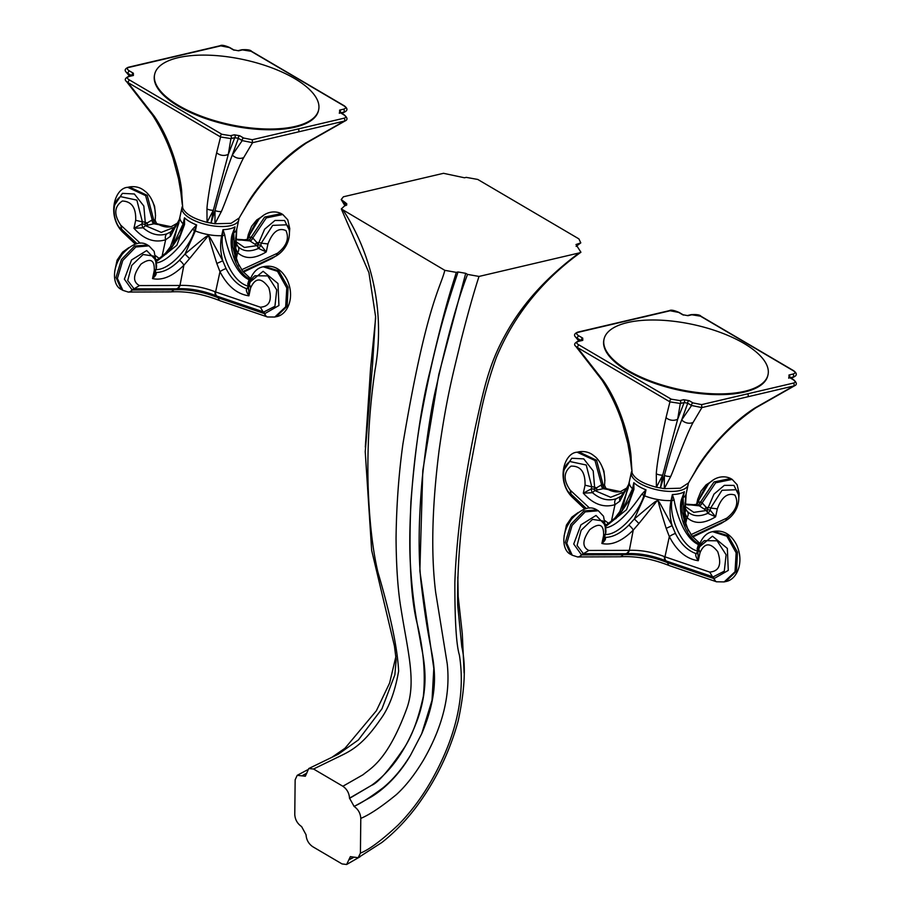 <?xml version="1.0" encoding="UTF-8"?>
<svg xmlns="http://www.w3.org/2000/svg" width="910" height="910" viewBox="0 0 910 910"><rect width="100%" height="100%" fill="white"/><g stroke="black" fill="none" stroke-linecap="round" stroke-linejoin="round"><path stroke-width="1.36" d="M301.597 826.564L306.044 834.754C306.397 839.828 308.604 843.809 312.699 846.675L342.035 863.92L346.619 864.5L350.373 856.629L358.165 857.709L360.417 853.114L360.792 818.397C360.451 813.312 358.233 809.343 354.149 806.465L349.52 798.172C349.178 793.099 346.96 789.118 342.877 786.251L313.529 769.007L308.74 768.552L305.339 776.23L297.206 775.331L295.147 779.813L294.772 814.541C295.124 819.614 297.342 823.584 301.426 826.462L301.597 826.564M346.767 205.012L345.288 202.555L341.193 199.552L343.434 196.776L443.523 173.31L464.487 177.78L466.227 177.37L477.761 179.441L578.874 238.864L580.796 242.868L576.121 246.36M349.52 798.172L371.462 785.398C377.798 783.01 388.456 770.872 403.437 748.987C411.616 737.1 418.259 719.503 423.366 696.207C425.664 673.366 423.434 648.511 416.689 621.644C410.626 596.005 408.704 555.999 410.922 501.626C415.29 446.992 421.739 403.164 430.282 370.165C446.321 300.948 452.327 286.013 456.297 272.374L444.831 270.338L341.318 208.913L368.937 272.693L375.58 316.532L372.565 364.159L365.228 451.69L371.667 550.425L394.428 645.952L396.168 659.784L394.86 674.799L381.95 708.822L358.415 739.91L338.281 754.219L308.74 768.552M342.877 786.251L363.147 774.672C370.245 768.438 387.159 761.34 406.406 709.572C416.735 682.261 407.794 651.924 401.037 608.847C397.943 590.852 396.271 567.317 396.055 538.231C396.453 505.562 398.739 474.144 402.914 443.978C426.153 305.453 440.406 288.197 444.831 270.338M465.727 273.33L438.779 374.556L422.797 470.561L419.851 570.889L433.808 668.395L432.022 700.29L421.671 733.824C432.136 709.47 436.197 687.095 433.854 666.7C432.716 652.208 427.234 637.387 420.818 580.307C418.156 552.199 418.668 517.915 422.354 477.466C426.915 436.152 431.579 405.917 436.322 386.773C447.606 336.336 458.003 298.878 467.547 274.399L465.727 273.33L458.048 271.965C447.117 304.873 434.286 343.104 419.76 424.231C412.298 468.843 408.363 525.059 410.239 561.345C412.73 607.357 418.805 630.107 421.08 645.474C423.616 657.065 424.936 667.701 425.027 677.393C425.061 690.906 422.684 704.624 417.872 718.547C406.77 748.93 391.3 771.214 371.462 785.398L349.52 798.377M354.149 806.465L369.062 798.138C373.191 795.977 394.144 783.601 410.626 755.027L421.671 733.824M410.626 755.027C402.413 768.472 393.268 779.358 383.212 787.685C370.086 797.49 360.337 803.712 353.979 806.362M458.048 271.965L456.297 272.374M345.288 202.555L346.812 203.863L341.318 208.913M360.417 853.114C369.096 849.712 381.597 840.419 397.932 825.222C412.594 810.412 425.243 792.803 435.89 772.408C457.457 731.287 465.294 692.157 459.391 655.041C456.32 645.076 454.807 620.904 454.852 582.514C455.569 561.39 457.548 538.106 460.801 512.683C465.42 478.296 470.8 447.401 476.954 419.999C485.439 381.506 490.831 360.383 506.654 332.423C522.966 303.246 547.115 276.754 579.09 252.969L580.921 252.229L575.996 244.528L580.796 242.868M579.09 252.969L479.013 276.435L467.547 274.399M313.529 769.007L335.562 758.292C348.428 752.001 361.054 747.576 380.027 719.958C388.729 708.503 394.929 692.214 398.625 671.102C397.499 648.227 390.583 615.217 377.889 572.06C372.577 549.481 369.312 520.645 368.106 485.565C367.105 446.503 369.449 407.851 375.102 369.608C387.546 299.322 363.682 241.548 343.593 210.847M302.143 775.911L306.704 773.375M345.948 205.524L343.468 201.497M301.972 775.809L306.715 773.182M348.86 859.916L353.865 857.277M353.694 857.174L348.86 859.711M360.792 818.397C369.71 814.666 381.586 806.726 396.419 794.578C405.803 786.012 414.812 774.512 423.468 760.089C442.681 726.806 450.609 694.717 447.231 663.799L435.662 592.319C430.862 553.724 432.034 506.233 439.166 449.858C447.094 393.734 454.249 369.494 460.915 340.84C467.751 313.927 473.78 292.463 479.013 276.435M686.242 504.151L697.902 505.016A68.216 26.981 -167.8 0 1 699.289 505.835L704.579 509.281L706.206 507.393L707.343 509.577L713.975 494.119L724.337 485.349L733.949 485.383L738.226 494.187M699.335 505.869A3.276 1.945 121.9 0 0 702.167 502.832L715.635 482.8L732.175 479.399L730.662 478.512L714.043 481.947L700.632 501.922A71.412 28.244 -167.8 0 1 702.076 502.775L706.206 507.393A5.733 2.264 12.2 0 0 707.753 507.484A3.276 1.297 -167.8 0 1 710.642 508.042L710.187 510.135L715.601 516.812C703.828 524.024 694.296 524.262 686.993 517.517L684.764 512.74A5.733 4.812 -21.5 0 0 685.332 508.588L684.73 506.381M702.076 502.775A3.276 1.956 120.9 0 1 699.289 505.835L686.811 504.527L684.957 503.025M684.741 506.153L693.784 512.353L706.399 510.499L707.343 509.577L710.187 510.135A3.276 0.887 124.2 0 1 707.821 513.32A3.276 1.354 85.9 0 1 707.343 509.577L707.343 509.577M704.579 509.281L706.399 510.499L707.821 513.32L715.601 516.812L717.319 508.849L710.642 508.042L722.017 490.274L735.94 489.728M721.357 523.33A5.733 3.356 -118.4 0 0 721.516 523.25A5.733 3.356 -118.4 0 0 722.278 522.545M732.175 479.399L737.123 484.712L739.125 493.493L738.806 497.679M707.821 513.32L707.821 513.32C699.335 517.039 692.499 516.402 687.3 511.397L685.321 508.553M684.764 512.74L684.627 512.159M725.77 581.535L736.52 571.15L737.464 552.154L728.057 535.672L713.827 531.372C723.495 529.882 731.06 534.318 736.531 544.703C744.892 562.937 736.417 579.988 725.77 581.535L724.178 581.911L735.041 571.719L736.144 552.802L726.851 536.206L712.564 531.667L713.827 531.372M699.836 543.372L692.18 536.286L685.537 524.933L682.159 512L681.852 505.448L682.773 498.066L682.056 497.952C676.778 510.157 685.332 538.242 699.79 544.248M699.483 544.328A68.216 26.981 -167.8 0 1 698.425 544.567L697.14 548.844L697.868 551.13L698.687 550.766M698.368 544.578A3.276 2.252 -103.3 0 0 699.301 544.862A3.276 2.286 -102.5 0 1 698.425 544.567C681.124 536.786 674.356 502.411 674.094 499.817L672.354 494.551A29.052 11.489 12.2 0 0 679.304 493.686A29.052 11.489 12.2 0 0 684.377 491.73L682.773 498.066A3.276 1.297 -167.8 0 1 683.08 497.759L684.218 521.339M697.981 552.336A3.276 2.719 132.5 0 1 696.184 553.644C695.149 554.656 695.854 557.011 698.277 560.719C686.402 559.013 676.756 550.971 669.339 536.582A5.733 1.228 -25.8 0 1 675.425 533.442C680.691 543.918 687.619 550.652 696.184 553.644L697.868 551.13C680.475 547.115 669.009 515.151 671.921 500.614A5.733 2.65 -11.3 0 0 674.094 499.817M697.14 548.844L698.664 547.934L698.641 549.469M698.948 546.023L698.664 547.934A5.733 2.264 12.2 0 0 698.948 548.457M699.608 546.762L712.496 536.183L727.34 548.411L728.284 570.399L714.009 578.601A3.276 2.184 103.3 0 0 712.666 576.803M716.818 581.854A5.733 3.811 -77 0 1 714.35 578.68M577.475 556.931A5.733 4.482 -83.6 0 0 577.668 556.954A5.733 4.482 -83.6 0 0 581.558 554.918L573.732 544.043L580.921 524.865L596.039 515.447L604.866 524.649M577.372 556.92A5.733 4.47 -83.3 0 0 581.262 554.884M598.314 510.749L596.903 509.918L583.89 510.942L570.82 524.399L565.36 542.36L570.718 554.349L572.242 555.236L566.771 543.327L572.117 525.389L585.176 511.886L598.325 510.749L603.512 516.232L605.468 526.935M605.514 532.703L605.241 527.925M604.388 534.42C619.289 536.217 640.276 509.68 643.814 495.586L641.971 494.073C639.992 496.234 621.303 526.082 605.184 527.902M570.718 554.349L570.718 554.349C562.619 550.948 560.23 534.079 571.685 518.984C581.433 508.462 589.839 505.437 596.903 509.918M605.48 526.651L626.558 509.668L633.917 489.352L633.838 482.687A29.052 11.489 12.2 0 0 645.998 489.842L643.814 495.586A3.276 1.297 -167.8 0 1 644.689 495.87L634.361 518.95L628.821 525.115C620.791 533.214 612.931 537.298 605.23 537.378A3.276 2.138 -34 0 1 604.615 537.15M605.525 525.343L618.823 515.799L629.561 499.704L632.848 489.136L633.917 489.352M586.131 508.61L570.331 493.493M571.901 496.814A5.733 2.707 -44.9 0 1 571.742 496.678A5.733 2.707 -44.9 0 1 571.412 494.687M577.133 452.213L594.992 460.528L601.578 484.802A71.412 28.244 -167.8 0 1 603.011 484.461L596.573 460.267L578.726 451.838L577.133 452.213C563.95 452.771 556.112 480.605 571.742 496.678L572.026 496.974A5.733 2.684 -45.2 0 1 571.707 494.983A3.276 1.536 134.8 0 0 571.73 494.869M564.382 469.389L571.787 458.253L583.731 458.879L593.195 470.925L594.628 487.248L594.128 489.33L601.487 484.825A3.276 2.332 75 0 0 603.239 488.681L603.284 488.67A3.276 2.343 76.1 0 1 601.578 484.802M615.604 518.871L616.559 517.904A5.733 1.752 44 0 0 615.069 517.892L619.835 511.545L628.093 488.42L628.901 483.927L619.858 501.137A5.733 4.47 -127.6 0 1 621.086 496.223L616.309 498.703C608.21 501.33 600.259 499.328 592.478 492.697L594.742 490.536L603.239 488.681M597.108 490.069A3.276 0.921 66.7 0 0 596.175 487.714A5.733 2.264 -167.8 0 1 594.628 487.248A3.276 1.297 12.2 0 0 591.75 486.782L586.233 465.021L569.899 461.518M619.858 501.137L615.001 504.652C603.74 508.076 593.183 504.242 583.321 493.163L591.295 488.875A3.276 1.297 -167.8 0 1 594.128 489.33L594.742 490.536L610.655 497.281L625.238 491.559M627.308 487.703L620.199 491.764L603.284 488.67A68.216 26.981 -167.8 0 1 604.661 488.34L605.048 488.204M603.011 484.461A3.276 2.286 77.5 0 0 604.661 488.34L620.631 491.639M604.718 488.329A3.276 2.298 78.5 0 1 603.103 484.438L604.24 485.826M696.548 504.572L697.845 504.982A3.276 1.9 119 0 0 700.541 501.865L698.095 502.434C707.65 475.384 722.881 474.69 730.662 478.512M685.492 503.753C686.129 505.152 689.746 505.346 696.355 504.333L698.095 502.434M697.845 504.982L697.902 505.016A3.276 1.888 119.9 0 0 700.632 501.922M688.21 483.449A29.052 11.489 -167.8 0 1 688.119 484.768A29.052 11.489 -167.8 0 1 679.986 490.536A29.052 11.489 12.2 0 1 647.772 487.1A29.052 11.489 12.2 0 1 631.324 472.483A29.052 11.489 12.2 0 1 631.79 471.232M684.604 522.499L686.129 493.948A29.052 11.489 -167.8 0 1 683.08 497.759L684.377 491.73L682.056 497.952M641.971 494.073L645.998 489.842L644.689 495.87A29.052 11.489 12.2 0 0 671.045 500.58A3.276 1.297 12.2 0 1 671.921 500.614L672.354 494.551L671.057 500.58C669.362 508.508 669.714 516.88 672.126 525.696C657.168 498.123 660.046 503.162 657.714 500.42C654.574 502.206 659.056 498.1 634.361 518.95L638.945 523.489L633.235 530.12L629.345 550.322C640.697 549.936 652.402 552.029 664.448 556.601L664.971 556.818A5.733 3.572 114.2 0 0 666.552 561.106L713.144 576.894L724.292 571.184L726.1 554.77L717.091 540.79L704.42 540.654M675.425 533.442L672.126 525.696L666.177 528.357C655.348 493.948 659.705 504.504 657.691 500.546C654.427 503.492 662.025 495.085 638.945 523.489M696.184 553.644L697.765 553.337M666.177 528.357L669.339 536.582L664.971 556.818L709.698 572.083L712.576 576.781M697.97 553.178L698.277 560.719L700.006 552.745L699.028 549.822M716.693 581.82A5.733 3.833 -76.7 0 1 716.488 581.786A5.733 3.833 -76.7 0 1 714.009 578.601L667.769 562.755C652.436 556.556 637.512 553.883 622.975 554.747L581.558 554.918A3.276 2.559 96.4 0 1 583.697 553.746M628.821 525.115A5.733 1.752 -136 0 1 633.235 530.12C622.076 541.2 611.634 545.647 601.885 543.475L603.614 535.512C603.956 524.274 599.337 522.317 589.748 529.654C582.309 540.108 582.002 547.047 588.815 550.47L628.856 550.368A5.733 4.243 83.8 0 1 625.523 553.712L626.046 553.655C638.854 552.984 652.163 555.384 665.961 560.844A5.733 3.447 114 0 0 666.268 560.958M603.614 535.512L605.218 534.375L604.32 538.538L601.885 543.475C605.025 540.779 606.14 538.743 605.23 537.378L604.729 536.616M605.218 534.375C606.663 531.508 605.855 527.026 602.795 520.941L592.478 519.405L581.103 530.303L577.088 545.465L583.401 553.701L588.815 550.47M632.848 489.136L633.838 482.687L632.53 488.727L621.701 511.511L629.333 481.674A29.052 11.489 12.2 0 0 632.53 488.727A3.276 1.297 12.2 0 1 632.848 489.136M616.559 517.904L621.701 511.511A5.733 1.422 30.4 0 0 619.835 511.545M567.294 526.048L571.196 519.621M585.05 485.189L583.321 493.163L592.478 492.697A3.276 1.354 74.6 0 1 591.295 488.875L591.75 486.782L585.05 485.189C585.369 472.142 580.694 465.784 571.002 466.136C563.506 472.062 563.21 480.036 570.126 490.069L570.979 493.607M620.904 496.371L620.222 496.826M698.47 500.921A3.276 1.297 12.2 0 0 698.38 500.83L708.173 484.336M696.525 504.276L697.924 502.934L698.38 500.83L697.686 499.385L700.984 491.15L706.08 484.871L712.177 480.935M688.381 483.005L680.418 488.215L664.323 488.647L656.406 487.237C642.961 483.722 634.861 478.956 632.086 472.938L631.153 459.049A9.657 4.232 172.4 0 1 630.255 457.582L631.654 469.446M793.281 383.121A1.638 1.149 -103.1 0 1 793.577 386.079L754.925 407.976A9.657 2.912 -124.6 0 0 755.846 407.828L794.578 385.772L701.906 407.578L693.067 422.479C685.503 436.482 675.254 466.216 670.75 476.408L664.323 488.647L664.368 475.441C670.226 453.294 675.993 434.787 681.681 419.92L687.732 403.221L684.115 402.584A1.638 1.16 -103.3 0 0 683.717 399.683L679.907 400.582L671.296 399.194L578.624 344.731C576.041 343.229 576.155 342.069 578.942 341.25L582.764 340.363L582.73 338.122L578.862 335.858C576.041 334.038 575.905 332.844 578.453 332.252L670.135 310.754L678.735 312.437L682.591 314.712L688.028 315.679L691.839 314.78L700.438 316.168L793.111 370.632C795.693 372.133 795.579 373.293 792.803 374.112L788.97 375.011L789.004 377.24L792.872 379.515C795.693 381.324 795.829 382.53 793.281 383.121L701.599 404.62L692.999 402.925L689.143 400.662L683.717 399.683M701.599 404.62L701.906 407.578L691.589 405.496L681.681 419.92A9.657 8.588 -152.7 0 0 693.067 422.479M670.75 476.408A9.657 6.324 -162.7 0 1 664.368 475.441L660.364 488.056L662.707 475.145A9.657 6.393 -168.7 0 1 656.303 473.826L656.406 487.237L662.707 475.145L677.677 419.203L684.115 402.584L680.305 403.471L677.677 419.203A9.657 8.691 -168 0 1 666.018 417.633C662.707 432.17 656.872 462.496 656.303 473.826M692.999 402.925A1.638 0.967 -59.5 0 0 691.805 403.983A1.638 0.967 -59.5 0 0 691.589 405.496L687.732 403.221A1.638 0.967 -59.5 0 1 687.96 401.708A1.638 0.967 -59.5 0 1 689.143 400.662M679.907 400.582A1.638 1.16 -103.3 0 1 680.305 403.471L669.942 401.856L666.018 417.633M671.296 399.194A1.638 0.967 -59.5 0 0 670.079 400.32A1.638 0.967 -59.5 0 0 669.942 401.856L577.259 347.404L603.478 380.892C623.02 409.102 631.221 447.879 631.153 459.049M578.942 341.25A1.638 1.149 76.9 0 0 578.248 341.136L582.07 340.238A1.638 1.149 76.9 0 1 582.764 340.363M581.251 340.431A1.638 0.955 -59.6 0 1 582.73 338.122M581.331 340.693L577.463 338.429L579.499 340.84M578.862 335.858A1.638 0.955 -59.6 0 0 577.679 336.916A1.638 0.955 -59.6 0 0 577.463 338.429L575.552 337.041L578.851 340.988M683.376 315.11A1.638 0.967 120.5 0 0 683.103 314.769L683.103 314.769A1.638 0.967 120.5 0 0 682.591 314.712M578.453 332.252A1.638 1.149 76.9 0 0 577.77 332.127L669.441 310.628C670.863 309.65 674.128 310.276 679.247 312.505L683.103 314.769L687.334 315.565A1.638 1.16 76.7 0 1 688.028 315.679M789.709 377.423A1.638 1.149 -103.1 0 0 788.97 375.011M788.697 378.173L788.947 376.888L789.516 377.297A1.638 0.955 120.4 0 0 789.004 377.24M754.925 407.976C725.088 427.006 700.814 459.857 695.627 470.572L688.062 483.733M755.846 407.828C731.344 424.708 711.472 445.445 696.218 470.026A9.657 3.731 -148.1 0 1 695.627 470.572M604.024 339.225L603.865 339.953A83.891 33.181 12.2 0 0 651.367 382.143A83.891 33.181 12.2 0 0 744.38 392.062A83.891 33.181 12.2 0 0 767.869 375.409L768.029 374.681A83.891 33.181 12.2 0 0 720.527 332.491A83.891 33.181 12.2 0 0 627.513 322.572A83.891 33.181 12.2 0 0 604.024 339.225A83.891 33.181 12.2 0 0 651.526 381.415A83.891 33.181 12.2 0 0 744.539 391.334A83.891 33.181 12.2 0 0 768.029 374.681M687.334 315.565L691.145 314.655C696.707 314.314 699.972 314.849 700.95 316.236L793.622 370.688C796.83 373.089 797.149 375.045 794.578 376.558L791.017 378.185M792.803 374.112A1.638 1.149 -103.1 0 1 793.202 377.002L789.368 377.9M578.624 344.731L577.259 347.404L575.757 346.3C573.664 344.685 574.494 342.956 578.248 341.136M603.478 380.892A9.657 3.958 147.5 0 1 601.897 379.982L575.757 346.3M687.3 511.397A5.733 4.573 -44.2 0 1 686.993 517.517L685.776 523.148A5.733 1.081 167.9 0 0 684.707 522.772M236.873 239.262L248.532 240.126A68.216 26.981 -167.8 0 1 249.92 240.945L255.209 244.392L256.848 242.504L257.985 244.688L264.605 229.229L274.979 220.459L284.58 220.493L288.868 229.297M249.977 240.979A3.276 1.945 121.9 0 0 252.809 237.942L266.277 217.911L282.817 214.51L281.292 213.623L264.685 217.058L251.262 237.032A71.412 28.244 -167.8 0 1 252.718 237.885L256.848 242.504A5.733 2.264 12.2 0 0 258.394 242.595A3.276 1.297 -167.8 0 1 261.272 243.152L260.817 245.245L266.232 251.922C254.47 259.134 244.938 259.373 237.624 252.627L235.394 247.85A5.733 4.812 -21.5 0 0 235.974 243.698M252.718 237.885A3.276 1.956 120.9 0 1 249.92 240.945L237.453 239.637L235.599 238.136M235.383 241.264L244.415 247.463L257.029 245.609L257.985 244.688L260.817 245.245A3.276 0.887 124.2 0 1 258.463 248.43C249.977 252.15 243.129 251.513 237.931 246.508L235.371 241.491M255.209 244.392L257.029 245.609L258.463 248.43A3.276 1.354 85.9 0 1 257.985 244.688L257.985 244.688M271.988 258.44A5.733 3.356 -118.4 0 0 272.158 258.36A5.733 3.356 -118.4 0 0 272.92 257.655M282.817 214.51L287.765 219.822L289.755 228.603L289.437 232.789M242.902 271.498L276.219 255.915C291.644 246.474 291.245 227.921 286.548 224.815L272.659 225.384L261.272 243.152L267.961 243.96L266.232 251.922L258.463 248.43M235.394 247.85L235.258 247.27M276.401 316.646L287.15 306.26L288.095 287.264L278.699 270.782L264.469 266.482C274.126 264.992 281.702 269.428 287.173 279.814C295.534 298.048 287.048 315.099 276.401 316.646L274.809 317.021L285.672 306.829L286.786 287.913L277.482 271.317L263.195 266.778L264.469 266.482M250.466 278.483L242.811 271.396L236.168 260.044L232.801 247.111L232.494 240.558L233.415 233.176L232.698 233.062C227.42 245.347 235.997 273.364 250.432 279.359M250.113 279.438A68.216 26.981 -167.8 0 1 249.056 279.677L247.77 283.954L248.498 286.24L249.329 285.876M249.943 279.95A3.276 2.286 -102.5 0 1 249.056 279.677C232.3 272.477 225.088 238.5 224.736 234.928L222.995 229.661A29.052 11.489 12.2 0 0 229.934 228.797A29.052 11.489 12.2 0 0 235.019 226.84L233.415 233.176A3.276 1.297 -167.8 0 1 233.711 232.869L234.86 256.449M248.623 287.446A3.276 2.719 132.5 0 1 246.826 288.754C245.791 289.767 246.485 292.121 248.919 295.83C237.032 294.123 227.386 286.081 219.981 271.692A5.733 1.228 -25.8 0 1 226.055 268.552C231.333 279.029 238.249 285.763 246.826 288.754L248.498 286.24C231.379 282.077 219.742 251.376 222.563 235.724A5.733 2.65 -11.3 0 0 224.736 234.928M247.77 283.954L249.294 283.044L249.272 284.58M263.195 266.778C257.029 267.927 252.491 272.727 249.59 281.156L249.294 283.044A5.733 2.264 12.2 0 0 249.59 283.567M250.25 281.873L263.138 271.294L277.982 283.522L278.926 305.51L264.651 313.711A3.276 2.184 103.3 0 0 263.297 311.914M274.809 317.021L267.494 316.976A5.733 3.811 -77 0 1 264.981 313.791M128.117 292.042A5.733 4.482 -83.6 0 0 128.299 292.064A5.733 4.482 -83.6 0 0 132.189 290.028L124.374 279.154L131.552 259.976L146.681 250.557L155.508 259.76M128.003 292.03A5.733 4.47 -83.3 0 0 131.904 289.994M148.956 245.859L147.545 245.029L134.521 246.053L121.451 259.509L116.002 277.47L121.36 289.46L122.873 290.347L117.401 278.437L122.759 260.499L135.817 246.997L148.956 245.859L154.143 251.342L156.099 262.046M156.145 267.813L155.872 263.036M155.03 269.531C169.783 271.112 190.395 245.814 194.456 230.696L192.601 229.183C190.133 232.209 171.307 261.568 155.815 263.013M121.36 289.46L121.36 289.46C113.261 286.07 110.861 269.189 122.327 254.095C132.064 243.573 140.47 240.547 147.545 245.029M156.122 261.762L176.87 245.245L184.559 224.463L184.468 217.797A29.052 11.489 12.2 0 0 196.628 224.952L194.456 230.696A3.276 1.297 -167.8 0 1 195.331 230.981L185.003 254.061L179.463 260.226C171.433 268.325 163.573 272.409 155.872 272.488A3.276 2.138 -34 0 1 155.257 272.261M156.167 260.453L169.453 250.91L180.203 234.803L183.479 224.247L184.559 224.463M136.762 243.721L120.973 228.603M122.531 231.925A5.733 2.707 -44.9 0 1 122.372 231.788A5.733 2.707 -44.9 0 1 122.054 229.798M127.764 187.323L145.634 195.639L152.209 219.913A71.412 28.244 -167.8 0 1 153.642 219.572L147.215 195.377L129.356 186.948L127.764 187.323C114.592 187.881 106.743 215.715 122.372 231.788L122.668 232.084A5.733 2.684 -45.2 0 1 122.338 230.094A3.276 1.536 134.8 0 0 122.361 229.98M115.013 204.5L122.429 193.364L134.362 193.989L143.826 206.035L145.27 222.358L144.77 224.44L152.118 219.936A3.276 2.332 75 0 0 153.87 223.792L153.926 223.78A3.276 2.343 76.1 0 1 152.209 219.913M171.546 231.481L166.939 233.813C158.84 236.441 150.901 234.439 143.109 227.807L145.373 225.646L153.87 223.792M147.75 225.179A3.276 0.921 66.7 0 0 146.817 222.825A5.733 2.264 -167.8 0 1 145.27 222.358A3.276 1.297 12.2 0 0 142.381 221.892L136.875 200.132L120.541 196.628M166.246 253.981L167.201 253.014A5.733 1.752 44 0 0 165.711 253.003L170.466 246.655L178.724 223.53L179.543 219.014L170.5 236.247L165.643 239.762C154.381 243.186 143.826 239.353 133.963 228.274L141.926 223.985A3.276 1.297 -167.8 0 1 144.77 224.44L145.373 225.646L161.286 232.391L175.869 226.67M177.939 222.813L170.83 226.874L153.926 223.78A68.216 26.981 -167.8 0 1 155.292 223.45L155.69 223.314M153.642 219.572A3.276 2.286 77.5 0 0 155.292 223.45L171.273 226.749M155.348 223.439A3.276 2.298 78.5 0 1 153.733 219.549L154.871 220.937M247.19 239.683L248.475 240.092A3.276 1.9 119 0 0 251.171 236.975L248.726 237.544C258.281 210.494 273.523 209.8 281.292 213.623M236.122 238.864C236.759 240.263 240.388 240.456 246.985 239.444L248.726 237.544M248.475 240.092L248.532 240.126A3.276 1.888 119.9 0 0 251.262 237.032M238.852 218.559A29.052 11.489 -167.8 0 1 238.761 219.879A29.052 11.489 -167.8 0 1 230.617 225.646A29.052 11.489 12.2 0 1 198.403 222.211A29.052 11.489 12.2 0 1 181.954 207.594A29.052 11.489 12.2 0 1 182.421 206.343M235.246 257.61L236.771 229.058A29.052 11.489 -167.8 0 1 233.711 232.869L235.019 226.84L232.698 233.062M192.601 229.183L196.628 224.952L195.331 230.981A29.052 11.489 12.2 0 0 221.687 235.69A3.276 1.297 12.2 0 1 222.563 235.724L222.995 229.661L221.687 235.69C219.993 243.618 220.356 251.99 222.768 260.806C207.582 232.823 210.619 238.158 208.299 235.531C205.25 237.328 209.607 233.267 185.003 254.061L189.576 258.599L183.877 265.231L179.975 285.433C191.339 285.046 203.044 287.139 215.079 291.712L215.602 291.928A5.733 3.572 114.2 0 0 217.183 296.216L263.775 312.005L274.934 306.295L276.742 289.88L267.733 275.901L255.062 275.764M226.055 268.552L222.768 260.806L216.819 263.468C205.956 228.933 210.335 239.66 208.356 235.667L189.576 258.599M246.826 288.754L248.407 288.447M248.612 288.288L248.919 295.83L250.637 287.856L249.658 284.932M263.126 311.88L260.34 307.193L215.602 291.928L219.981 271.692L216.819 263.468M267.324 316.93A5.733 3.833 -76.7 0 1 267.13 316.896A5.733 3.833 -76.7 0 1 264.651 313.711L218.4 297.866C203.078 291.666 188.143 288.993 173.617 289.858L132.189 290.028A3.276 2.559 96.4 0 1 134.339 288.857M179.463 260.226A5.733 1.752 -136 0 1 183.877 265.231C172.718 276.31 162.264 280.758 152.527 278.585L154.245 270.623C154.745 259.76 150.355 257.587 141.061 264.071C132.996 274.638 132.462 281.804 139.457 285.581L179.498 285.478A5.733 4.243 83.8 0 1 176.153 288.823L176.676 288.766C189.496 288.095 202.805 290.495 216.603 295.955L217.217 296.228M154.245 270.623L155.849 269.485L154.95 273.648L152.527 278.585C155.667 275.889 156.77 273.853 155.872 272.488L155.371 271.726M155.849 269.485C157.305 266.619 156.497 262.137 153.437 256.051L143.109 254.516L131.734 265.413L127.718 280.576L134.043 288.811L139.457 285.581M183.479 224.247L184.468 217.797L183.172 223.837L172.343 246.621L179.975 216.785A29.052 11.489 12.2 0 0 183.172 223.837A3.276 1.297 12.2 0 1 183.479 224.247M167.201 253.014L172.343 246.621A5.733 1.422 30.4 0 0 170.477 246.655M117.936 261.159L121.838 254.732M135.681 220.311L133.963 228.274L143.109 227.807A3.276 1.354 74.6 0 1 141.926 223.985L142.381 221.892L135.681 220.311C136.159 207.833 131.711 201.406 122.327 201.019C114.194 206.536 113.67 214.589 120.757 225.179L121.61 228.717M249.101 236.031A3.276 1.297 12.2 0 0 249.01 235.94L258.804 219.446M247.167 239.387L248.555 238.045L249.01 235.94L248.316 234.496L251.626 226.26L256.711 219.981L262.808 216.045M170.5 236.247A5.733 4.47 -127.6 0 1 171.717 231.333M239.011 218.116L231.06 223.325L214.953 223.758L207.048 222.347C193.602 218.832 185.492 214.066 182.728 208.049L181.795 194.16A9.657 4.232 172.4 0 1 180.897 192.692L182.296 204.557M343.912 118.232A1.638 1.149 -103.1 0 1 344.219 121.189L305.555 143.086A9.657 2.912 -124.6 0 0 306.488 142.938L345.209 120.882L252.548 142.688L243.698 157.589C236.304 171.205 225.919 201.235 221.38 211.518L214.953 223.758L215.01 210.551C220.868 188.404 226.636 169.897 232.312 155.03L238.374 138.331L234.746 137.694A1.638 1.16 -103.3 0 0 234.348 134.794L230.537 135.692L221.938 134.305L129.254 79.841C126.683 78.34 126.786 77.179 129.573 76.36L133.395 75.473L133.372 73.232L129.504 70.969C126.683 69.149 126.547 67.954 129.095 67.363L220.766 45.864L229.377 47.547L233.222 49.822L238.659 50.789L242.469 49.891L251.069 51.278L343.752 105.742C346.323 107.243 346.221 108.404 343.434 109.223L339.612 110.121L339.635 112.351L343.502 114.626C346.323 116.434 346.46 117.64 343.912 118.232L252.241 139.731L243.63 138.036L239.785 135.772L234.348 134.794M252.241 139.731L252.548 142.688L242.219 140.606L232.312 155.03A9.657 8.588 -152.7 0 0 243.698 157.589M221.38 211.518A9.657 6.324 -162.7 0 1 215.01 210.551L211.006 223.166L213.35 210.255A9.657 6.393 -168.7 0 1 206.945 208.936L207.048 222.347L213.35 210.255L228.308 154.313L234.746 137.694L230.935 138.582L228.308 154.313A9.657 8.691 -168 0 1 216.648 152.743C213.418 166.951 207.537 197.481 206.945 208.936M243.63 138.036A1.638 0.967 -59.5 0 0 242.447 139.094A1.638 0.967 -59.5 0 0 242.219 140.606L238.374 138.331A1.638 0.967 -59.5 0 1 238.591 136.819A1.638 0.967 -59.5 0 1 239.785 135.772M230.537 135.692A1.638 1.16 -103.3 0 1 230.935 138.582L220.573 136.966L216.648 152.743M221.938 134.305A1.638 0.967 -59.5 0 0 220.709 135.431A1.638 0.967 -59.5 0 0 220.573 136.966L127.9 82.514L154.12 116.002C173.389 143.598 181.886 182.899 181.795 194.16M129.573 76.36A1.638 1.149 76.9 0 0 128.89 76.247L132.712 75.348A1.638 1.149 76.9 0 1 133.395 75.473M131.893 75.541A1.638 0.955 -59.6 0 1 133.372 73.232M131.961 75.803L128.094 73.539L130.141 75.951M129.504 70.969A1.638 0.955 -59.6 0 0 128.321 72.026A1.638 0.955 -59.6 0 0 128.094 73.539L126.183 72.152L129.493 76.099M234.018 50.221A1.638 0.967 120.5 0 0 233.745 49.879L233.745 49.879A1.638 0.967 120.5 0 0 233.222 49.822M129.095 67.363A1.638 1.149 76.9 0 0 128.401 67.238L220.072 45.739C221.494 44.761 224.77 45.386 229.889 47.616L233.745 49.879L237.965 50.676A1.638 1.16 76.7 0 1 238.659 50.789M340.351 112.533A1.638 1.149 -103.1 0 0 339.612 110.121M339.328 113.284L339.589 111.998L340.147 112.408A1.638 0.955 120.4 0 0 339.635 112.351M305.555 143.086C276.151 161.73 251.501 194.842 246.257 205.683L238.693 218.844M306.488 142.938C281.986 159.819 262.103 180.555 246.849 205.137A9.657 3.731 -148.1 0 1 246.257 205.683M154.666 74.336L154.507 75.064A83.891 33.181 12.2 0 0 201.997 117.253A83.891 33.181 12.2 0 0 295.011 127.172A83.891 33.181 12.2 0 0 318.5 110.519L318.659 109.791A83.891 33.181 12.2 0 0 271.169 67.602A83.891 33.181 12.2 0 0 178.155 57.683A83.891 33.181 12.2 0 0 154.666 74.336A83.891 33.181 12.2 0 0 202.156 116.525A83.891 33.181 12.2 0 0 295.17 126.444A83.891 33.181 12.2 0 0 318.659 109.791M237.965 50.676L241.776 49.766C247.338 49.424 250.614 49.959 251.581 51.347L344.264 105.799C347.461 108.199 347.779 110.156 345.22 111.668L341.648 113.295M343.434 109.223A1.638 1.149 -103.1 0 1 343.832 112.112L340.01 113.011M129.254 79.841L127.9 82.514L126.399 81.411C124.306 79.796 125.136 78.067 128.89 76.247M154.12 116.002A9.657 3.958 147.5 0 1 152.539 115.092L126.399 81.411M237.931 246.508A5.733 4.573 -44.2 0 1 237.624 252.627L236.407 258.258A5.733 1.081 167.9 0 0 235.337 257.883M690.94 534.67L726.885 518.097L725.6 520.793C741.013 511.363 740.604 492.81 735.917 489.705M726.885 518.097C736.349 510.453 739.022 502.786 734.882 495.074C727.568 492.503 721.71 497.087 717.319 508.849M724.417 521.43L721.186 523.432A5.733 3.344 -118.1 0 0 721.96 522.715M709.698 572.083C719.264 571.275 721.937 564.473 717.74 551.71C710.323 542.258 704.42 542.599 700.006 552.745M664.448 556.601A5.733 3.447 114 0 0 665.938 560.833L666.575 561.117M669.385 565.633A5.733 3.572 -65.7 0 1 667.769 562.755A3.276 2.036 114.3 0 0 667.28 561.436M724.178 581.911L716.523 581.786L669.407 565.645C652.379 558.842 635.965 555.885 620.165 556.772A5.733 4.243 -96.4 0 0 622.975 554.747A3.276 2.423 83.6 0 1 623.748 553.894M629.345 550.322A5.733 4.129 84.1 0 1 626.08 553.644A5.733 4.129 84.1 0 1 625.761 553.667M616.309 498.703A5.733 4.05 -109.6 0 0 615.001 504.652L611.384 521.396M570.126 490.069L589.578 508.11M605.093 520.736L608.767 523.512M747.69 396.805A1.638 1.16 -103.2 0 0 747.394 393.837M623.646 321.401A1.638 1.16 76.8 0 1 624.34 321.526M669.441 310.628L670.135 310.754M691.145 314.655A1.638 1.16 76.7 0 1 691.839 314.78M789.516 377.297L793.384 379.572A1.638 0.955 120.4 0 0 792.872 379.515M241.582 269.781L277.516 253.207L276.242 255.903M277.516 253.207C286.639 246.041 289.448 238.511 285.967 230.617C278.688 227.261 272.681 231.709 267.961 243.96M275.048 256.54L271.828 258.542A5.733 3.344 -118.1 0 0 272.59 257.826M248.999 279.688A3.276 2.252 -103.3 0 0 249.931 279.973M260.34 307.193C269.542 306.636 272.363 300.141 268.814 287.708C261.454 277.368 255.392 277.413 250.637 287.856M215.079 291.712A5.733 3.447 114 0 0 216.569 295.943A5.733 3.447 114 0 0 216.91 296.068M267.494 316.976L220.049 300.755A5.733 3.572 -65.7 0 1 218.4 297.866A3.276 2.036 114.3 0 0 217.911 296.546M220.049 300.755C203.021 293.953 186.595 290.995 170.796 291.882A5.733 4.243 -96.4 0 0 173.617 289.858A3.276 2.423 83.6 0 1 174.379 289.005M179.975 285.433A5.733 4.129 84.1 0 1 176.711 288.754A5.733 4.129 84.1 0 1 176.404 288.777M166.939 233.813A5.733 4.05 -109.6 0 0 165.643 239.762L162.014 256.506M120.757 225.179L140.22 243.22M155.724 255.846L159.409 258.622M298.321 131.916A1.638 1.16 -103.2 0 0 298.036 128.947M174.288 56.511A1.638 1.16 76.8 0 1 174.982 56.636M220.072 45.739L220.766 45.864M241.776 49.766A1.638 1.16 76.7 0 1 242.469 49.891M340.147 112.408L344.014 114.683A1.638 0.955 120.4 0 0 343.502 114.626M341.193 199.552L344.97 205.796M375.648 318.011L370.586 368.254L365.32 447.049M395.964 656.201L389.605 683.057L376.387 710.721L345.015 748.236L332.139 757.154M307.466 769.86L297.206 775.331M457.821 577.031L458.196 596.687L462.291 633.747L464.111 673.036M360.041 856.765L346.619 864.5M580.921 252.229C542.03 280.382 513.809 315.554 496.257 357.744C489.114 377.718 483.585 397.841 479.65 418.134L467.842 480.594C460.528 524.968 457.138 566.486 457.685 605.161L461.802 646.885C466.068 665.062 464.873 689.7 458.208 720.8C449.676 752.069 435.708 780.78 416.314 806.908C405.746 820.877 394.257 832.741 381.847 842.501L358.165 857.709M692.26 536.388L725.588 520.804M721.186 523.432L692.783 537.014M712.564 531.667C706.399 532.816 701.86 537.617 698.948 546.045M620.165 556.772L577.622 556.943L572.242 555.236M584.709 509.031L572.026 496.974M578.726 451.838C584.766 450.894 589.942 452.293 594.23 456.035C598.393 458.754 606.379 469.355 604.513 485.166L605.787 488.135C611.088 491.48 616.207 492.617 621.143 491.536M686.129 493.948L688.119 484.768M697.629 553.962L698.357 550.607C699.688 545.704 701.724 542.371 704.476 540.608L704.442 540.631M583.401 553.701L625.488 553.712M564.098 536.081L566.441 525.059L571.901 517.096L578.294 512.466M615.069 517.892L607.55 524.399M569.91 461.507C558.012 469.128 565.383 491.514 570.035 493.197L586.393 508.553M602.056 466.602L603.944 471.152L604.922 480.662M696.776 503.56L697.686 499.385M629.333 481.674L631.324 472.483M627.945 486.19L621.098 496.212M577.77 332.127C574.426 333.515 573.687 335.153 575.552 337.041M793.384 379.572C796.864 382.541 797.262 384.611 794.578 385.772M696.218 470.026L689.905 480.48M791.302 378.344L794.578 376.558M601.897 379.982C610.599 393.598 617.435 407.987 622.406 423.127L627.889 443.648L630.255 457.582M605.514 524.319L606.367 524.968M685.787 495.904L684.627 509.35L685.776 523.148L688.392 530.826M271.828 258.542L243.425 272.124M170.796 291.882L128.264 292.053L122.873 290.347M135.351 244.142L122.668 232.084M129.356 186.948C135.408 186.004 140.572 187.403 144.872 191.145C149.024 193.864 157.009 204.466 155.144 220.277L156.429 223.246C161.73 226.59 166.849 227.727 171.785 226.647M236.771 229.058L238.761 219.879M255.107 275.719L255.073 275.741C252.366 277.482 250.33 280.815 248.999 285.717L248.271 289.073M134.043 288.811L176.119 288.823M114.728 271.191L117.083 260.169L122.531 252.206L128.924 247.577M165.711 253.003L158.192 259.509M120.552 196.617C108.654 204.238 116.014 226.624 120.666 228.308L137.023 243.664M152.698 201.713L154.575 206.263L155.564 215.772M247.418 238.67L248.316 234.496M179.975 216.785L181.954 207.594M178.588 221.301L170.841 231.948M128.401 67.238C125.068 68.625 124.329 70.263 126.183 72.152M344.014 114.683C347.506 117.652 347.904 119.722 345.209 120.882M246.849 205.137L240.547 215.59M341.933 113.454L345.22 111.668M152.539 115.092C161.229 128.708 168.066 143.097 173.048 158.238L178.531 178.758L180.897 192.692M156.145 259.43L157.009 260.078M236.418 231.015L235.269 244.46L236.407 258.258L239.023 265.936"/></g></svg>
